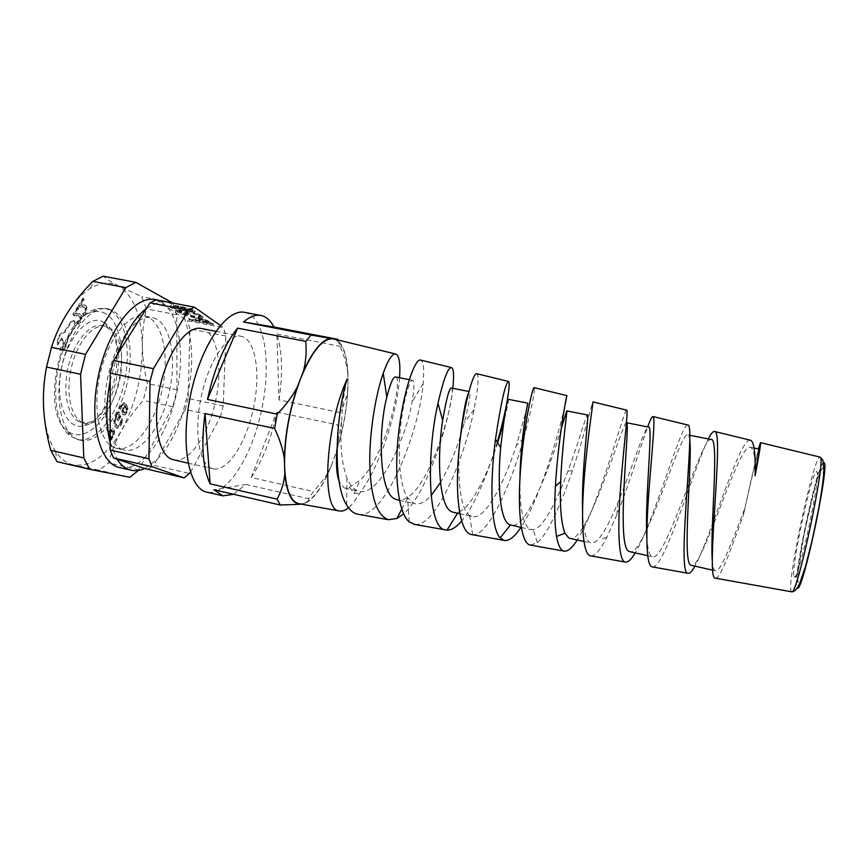 <?xml version="1.0" encoding="UTF-8"?>
<svg xmlns="http://www.w3.org/2000/svg" width="868" height="868" viewBox="0 0 868 868"><rect width="100%" height="100%" fill="white"/><g stroke="black" fill="none" stroke-linecap="round" stroke-linejoin="round"><path stroke-width="0.65" stroke-dasharray="4.34 3.25" d="M452.77 388.289C449.136 423.812 426.72 493.805 403.587 513.856M334.245 339.095C343.316 342.99 347.894 357.16 347.97 381.616C347.536 407.515 342.741 433.479 333.605 459.508C324.089 485.147 313.89 499.849 303.03 503.614L299.536 503.82M399.573 377.743C397.533 409.75 380.868 465.888 359.656 493.208C355.913 499.794 352.191 504.644 348.491 507.747M358.451 514.344C385.316 519.628 419.786 429.595 423.117 383.623C424.387 369.442 423.595 361.609 420.73 360.101M497.19 442.257C488.25 472.832 474.59 506.011 461.537 521.158M414.741 524.413C435.725 528.069 464.912 456.861 473.982 409.62C478.225 387.627 479.147 375.66 476.727 373.707M564.688 406.658C559.068 432.731 539.668 499.686 520.919 527.397M471.986 534.645L472.669 534.71C488.5 536.153 511.664 482.673 523.816 438.199C531.802 407.645 535.241 390.806 534.135 387.66M626.631 410.13C624.157 408.828 598.877 506.532 577.253 539.972M530.663 545.137L537.346 542.576C548.164 533.831 561.802 502.333 572.446 470.554C584.707 434.325 592.486 400.832 592.866 401.917L592.877 401.927M687.749 424.973C681.347 422.727 653.908 522.015 635.213 552.905M590.956 555.921C595.296 555.932 600.569 549.769 606.775 537.444L616.92 514.702C629.17 484.268 641.094 444.937 647.691 426.915M715.471 578.186C720.223 579.13 731.04 549.032 743.214 515.711L758.382 448.854M337.044 448.496L341.764 420.459C339.746 443.852 341.471 463.089 346.95 478.149C349.75 484.854 353.265 489.064 357.497 490.778L359.157 491.288C379.479 497.125 406.257 437.298 412.007 402.123C414.351 388.528 414.557 381.269 412.615 380.325C409.902 379.555 403.425 399.139 400.517 427.154C397.577 455.082 399.638 485.83 407.58 497.776L413.635 503.31L415.132 503.787C420.047 504.709 425.374 501.986 431.092 495.617M395.624 376.962C403.229 377.71 386.379 455.711 359.981 480.329L349.554 487.198L344.943 488.12L343.836 487.729L339.106 481.382M440.434 482.575C448.463 468.492 455.157 452.879 460.507 435.725M460.626 435.356L464.358 422.673C469.154 403.36 470.89 393.009 469.555 391.62L468.427 393.226M460.246 438.47C456.807 472.116 459.508 509.169 469.599 515.277L472.42 516.568C485.646 520.301 505.23 480.471 516.417 445.338L526.54 409.501M451.295 387.996C457.262 387.475 434.835 479.266 408.21 496.919C404.521 499.523 401.038 500.521 397.783 499.914M519.921 479.071C519.498 507.596 522.818 524.326 529.881 529.252L533.212 529.708C543.151 528.417 557.126 500.402 567.922 471.118C578.858 441.855 586.084 414.774 587.441 414.98M508.344 399.302C508.876 400.083 507.259 408.047 503.483 423.161M497.624 442.973C487.87 473.668 471.4 508.138 458.271 512.077L453.834 512.424M582.558 510.232C583.079 528.97 585.596 539.788 590.099 542.695L591.086 543.064C593.528 543.531 596.349 541.795 599.528 537.878C605.213 530.446 611.256 518.89 617.658 503.245C632.262 468.123 644.978 425.645 648.548 427.089M561.26 428.434C551.766 462.59 526.507 530.066 511.078 525.194M646.801 536.836C647.441 548.131 649.09 554.674 651.77 556.453L652.573 556.779C666.006 561.498 701.626 436.116 711.109 439.49M626.468 422.716L626.479 422.716C622.899 420.492 588.233 543.411 569.95 538.344M712.237 560.229C712.682 566.066 713.583 569.506 714.95 570.547L715.558 570.829C720.711 572.5 732.375 540.731 744.972 508.062C751.623 476.619 758.317 448.452 759.109 449.006M689.843 440.597C689.431 436.973 688.704 435.063 687.651 434.846C679.937 431.797 644.74 556.236 630.027 551.744M83.176 422.803L84.934 423.324C98.377 426.329 114.424 405.497 119.708 379.913C125.198 354.372 118.916 328.831 105.408 326.162C93.104 323.384 77.143 342.166 71.306 367.782C65.328 393.356 71.165 418.56 83.176 422.803M755.149 464C754.531 453.454 752.903 447.866 750.299 447.248C738.223 443.407 702.451 569.625 691.514 565.469M793.992 576.558L794.383 577.068C798.603 581.918 822.408 468.97 816.582 471.693C812.122 469.306 790.564 569.495 793.992 576.558M744.972 508.062L743.214 515.711M750.256 440.163C739.688 437.494 710.219 538.627 694.877 566.229M349.554 487.198L354.187 493.469L359.656 493.208M347.07 379.142C343.761 393.866 341.992 407.635 341.764 420.459M652.53 566.934C664.15 569.527 693.988 468.058 708.31 438.937M347.949 388.647C346.929 396.86 344.314 404.846 340.093 412.604L337.826 424.951C338.824 434.586 338.27 443.743 336.176 452.434C342.936 431.136 346.864 409.87 347.949 388.647L348.003 374.531C347.178 356.075 343.37 344.455 336.589 339.659M331.023 466.626C326.954 474.991 321.095 483.292 313.446 491.538L308.509 498.688C309.279 500.467 308.422 501.888 305.959 502.941C314.769 497.972 323.124 485.863 331.023 466.626L336.176 452.434M338.01 340.006L340.093 346.299C344.433 356.39 347.07 365.808 348.003 374.531M279.04 399.92C282.968 373.327 282.263 351.366 276.892 334.028L279.04 399.92L340.093 412.604M276.892 334.028L340.093 346.299M251.199 477.509C262.657 460.431 271.207 438.633 276.838 412.116L251.199 477.509L313.446 491.538M276.838 412.116L337.826 424.951M301.044 504.08L305.959 502.941M233.644 494.304L245.807 484.442L213.864 489.758M245.807 484.442L308.509 498.688M244.798 312.393C264.935 316.505 271.619 363.345 261.659 409.815C252.024 456.351 227.015 496.518 206.92 492.156M211.683 468.351C198.837 463.892 193.597 430.365 201.593 395.016C209.416 359.623 228.013 333.214 241.12 336.285C255.745 339.214 260.877 373.511 253.467 408.09C246.295 442.713 227.763 472.029 213.202 468.807L211.683 468.351M172.656 303.008L176.79 314.759L176.953 389.786L172.841 406.723L138.392 470.467M115.075 447.899L116.855 448.42C134.28 452.293 155.166 423.497 162.305 388.886C169.727 354.328 162.251 319.565 144.739 316.071C129.039 312.491 108.023 338.368 100.145 373.685C92.084 408.958 99.636 442.908 115.075 447.899M67.52 312.686C74.637 301.554 82.2 293.46 90.239 288.426C100.482 282.274 109.845 281.416 118.319 285.854C133.574 295.543 141.603 315.529 142.374 345.822C142.352 376.245 135.462 404.336 121.704 430.105C107.274 455.299 91.357 466.93 73.986 465.009C67.053 463.599 60.999 459.172 55.834 451.729C48.836 441.324 44.778 426.828 43.628 408.242C41.74 376.593 51.559 337.533 67.52 312.686M117.039 413.038L113.741 420.676L114.598 426.112L117.234 428.13L120.261 425.136L122.16 420.231L121.455 418.68L119.643 424.213L117.158 426.058L115.596 424.409L114.869 420.307L116.084 416.249L117.69 413.993L118.851 416.521L117.223 419.418L117.744 420.557L120.294 416.022L118.341 411.747L117.039 413.038L117.766 413.19L114.468 420.828L115.314 426.264L117.267 428.282L120.977 425.287L122.876 420.394L122.171 418.843L120.359 424.376L117.874 426.221L116.312 424.56L115.585 420.47L116.811 416.412L118.406 414.155L119.567 416.683L117.939 419.569L118.46 420.709L121.01 416.184L119.057 411.909L117.766 413.19M113.632 434.532L113.849 430.43L112.58 428.662L108.912 431.667L107.773 427.132L106.71 428.521L109.769 440.618L113.632 434.532L114.348 434.694L114.576 430.582L113.22 428.814L109.639 431.83L108.5 427.295L107.437 428.684L110.486 440.781L114.348 434.694M121.813 410.976L122.638 414.296L123.549 414.915L124.634 414.72L126.478 412.224L127.27 408.481L125.795 404.358L123.723 402.882L122.735 402.936L119.209 408.286L119.958 409.197L120.587 407.146L123.18 404.738L124.243 405.389L121.813 410.976L122.529 411.139L123.354 414.459L125.35 414.871L127.195 412.387L127.976 408.644L126.511 404.51L123.451 403.088L119.925 408.448L120.685 409.36L121.303 407.309L123.896 404.889L124.959 405.54L122.529 411.139M83.48 299.493L82.927 298.234L78.467 305.341L79.151 306.881L83.382 306.827L85.183 308.27L84.749 312.024L82.568 313.934L83.252 315.453L85.368 313.142L86.192 306.784L84.218 305.004L79.943 305.156L83.48 299.493L84.272 299.644L83.708 298.386L79.248 305.503L79.943 307.044L84.163 306.979L85.965 308.422L85.52 312.176L83.35 314.086L84.033 315.605L86.138 313.305L86.974 306.936L84.999 305.156L80.724 305.308L84.272 299.644M59.642 349.869L60.315 350.108C64.297 349.663 66.554 345.887 67.096 338.791L73.628 328.288C75.299 324.469 75.104 321.854 73.042 320.433L70.699 321.941L63.809 332.401C59.556 333.041 57.321 337.109 57.082 344.629L61.541 338.553L63.494 342.632L59.642 349.869L61.107 350.271C65.089 349.826 67.346 346.05 67.888 338.954L74.42 328.44C76.091 324.621 75.896 322.006 73.834 320.585L71.491 322.093L64.612 332.563C60.359 333.204 58.113 337.272 57.885 344.791L62.333 338.715L64.156 344.043L60.434 350.032M78.055 308.151L77.491 306.892L72.977 314.086L73.682 315.626L78.044 315.529L79.791 316.929L79.357 320.693L77.154 322.646L77.849 324.165L79.986 321.822L80.811 315.431L78.858 313.673L74.474 313.869L78.055 308.151L78.847 308.314L78.283 307.055L73.769 314.238L74.474 315.778L78.825 315.681L80.583 317.08L80.138 320.856L77.936 322.798L78.63 324.317L80.767 321.974L81.592 315.583L79.639 313.836L75.266 314.032L78.847 308.314M78.565 439.664C62.268 434.488 53.914 400.625 61.943 365.656C69.787 330.643 91.541 305.156 108.099 308.899C126.565 312.578 134.887 347.254 127.509 381.551C120.424 415.913 98.811 444.286 80.442 440.206L78.565 439.664M57.071 461.722L99.05 470.206L108.576 462.948C111.614 451.349 115.987 440.412 121.704 430.105C127.509 419.819 134.703 409.913 143.296 400.398L147.397 383.58C144.294 370.734 142.612 358.148 142.374 345.822C142.222 333.518 143.567 321.193 146.41 308.856L141.734 296.661L118.319 285.854C111.939 282.48 106.894 279.257 103.173 276.187M172.45 302.552L141.734 296.661M176.79 314.759L146.41 308.856M176.953 389.786L147.397 383.58M172.841 406.723L143.296 400.398M77.491 306.892L78.283 307.055M74.474 313.869L75.266 314.032M77.675 313.598L78.456 313.749M79.465 313.88L80.257 314.042M77.849 324.165L78.63 324.317M77.154 322.646L77.936 322.798M77.209 322.56L77.99 322.712M78.174 322.006L78.966 322.169M73.682 315.626L74.474 315.778M72.977 314.086L73.769 314.238M67.096 338.791L67.888 338.954M57.082 344.629L57.885 344.791M64.102 332.477L64.905 332.639M82.927 298.234L83.708 298.386M79.943 305.156L80.724 305.308M83.089 304.918L83.881 305.069M84.869 305.221L85.65 305.373M83.252 315.453L84.033 315.605M82.568 313.934L83.35 314.086M82.623 313.847L83.404 313.999M83.578 313.315L84.359 313.467M79.151 306.881L79.943 307.044M78.467 305.341L79.248 305.503M138.978 469.913L108.576 462.948M129.788 477.313L99.05 470.206M124.797 406.061L126.261 409.316L125.849 411.475L124.243 412.973L123.473 412.419L122.876 410.238L124.797 406.061L125.893 406.625L126.978 409.468L126.565 411.638L124.959 413.125L123.592 410.39L125.513 406.213M126.261 409.316L126.978 409.468M124.243 405.389L124.959 405.54M120.001 409.11L120.717 409.262M119.958 409.197L120.685 409.36M119.209 408.286L119.925 408.448M124.634 414.72L125.35 414.871M110.475 437.852L109.26 433.045L111.853 430.615L112.753 431.808L112.634 434.391L110.475 437.852L111.191 438.014L109.986 433.208L112.634 430.778L113.469 431.971L113.361 434.553L111.191 438.014M109.26 433.045L109.986 433.208M111.853 430.615L112.58 430.767M109.769 440.618L110.486 440.781M106.71 428.521L107.437 428.684M107.773 427.132L108.5 427.295M108.912 431.667L109.639 431.83M118.341 411.747L119.057 411.909M120.294 416.022L121.01 416.184M117.744 420.557L118.46 420.709M117.223 419.418L117.939 419.569M118.851 416.521L119.567 416.683M117.69 413.993L118.406 414.155M114.869 420.307L115.585 420.47M120.869 421.208L121.585 421.371M121.379 418.821L122.095 418.984M121.455 418.68L122.171 418.843M122.16 420.231L122.876 420.394M121.433 422.553L122.149 422.716M110.746 310.494C126.489 319.934 131.6 354.556 123.343 386.466C115.27 418.452 94.807 443.374 77.426 439.523L69.798 435.725C57.353 425.873 52.069 396.654 58.351 366.99C64.568 337.294 81.191 312.697 96.565 308.704L105.071 308.314L110.746 310.494M155.036 299.655L162.305 302.682C180.642 315.16 185.557 359.189 175.141 399.551C164.942 439.989 140.377 472.159 119.654 467.602M122.757 449.635C107.502 444.676 100.113 410.705 108.185 375.377C116.073 339.996 136.927 314.042 152.442 317.579C169.748 321.041 177.061 355.826 169.629 390.426C162.468 425.092 141.744 453.975 124.515 450.145L122.757 449.635M156.175 299.851L187.434 320.683L223.629 327.735L220.363 325.435M146.627 308.151L159.332 301.945L166.678 301.89L173.806 304.896C178.135 307.89 181.737 312.523 184.613 318.795L189.745 335.71L188.096 398.455L223.195 405.888L225.864 336.014L223.629 327.735M225.864 336.014L189.918 328.939L189.745 335.71C192.729 352.69 192.229 371.439 188.269 391.967L182.269 414.676L153.69 465.291L189.842 473.516M190.461 472.366L220.298 417.041L185.177 409.522L182.269 414.676C175.694 434.043 167.209 449.081 156.793 459.801L144.706 468.536M110.182 442.854L116.974 459.129M117.234 354.762L110.193 380.64M147.799 469.577L153.69 465.291M185.177 409.522L188.096 398.455M189.918 328.939L187.434 320.683M220.298 417.041L223.195 405.888M173.698 459.91C189.311 463.371 208.656 434.499 215.763 400.148C223.119 365.851 217.065 331.63 201.376 328.495M189.495 309.073L192.436 310.462C193.011 311.059 191.698 311.059 188.497 310.462L181.455 308.107L180.891 307.066L182.388 307.337L189.495 309.073L189.278 309.909L192.208 311.286C192.794 311.894 191.481 311.894 188.28 311.286L183.398 310.006L180.663 307.901L189.278 309.909M80.16 422.13L88.037 422.553C114.576 417.964 130.363 343.023 107.936 328.115L102.391 325.554C90.022 322.777 74.03 341.525 68.192 367.121C62.203 392.683 68.095 417.877 80.16 422.13M103.585 322.212L105.44 323.449C129.788 339.833 112.764 420.654 83.881 425.819C67.02 430.561 54.771 402.882 61.183 369.822C67.27 336.719 89.252 313.315 103.585 322.212M205.803 320.466L209.47 322.56L200.204 320.759L198.49 319.511L201.539 319.283L205.803 320.466L205.586 321.269L209.264 323.363L199.998 321.561L198.414 319.793L205.586 321.269M182.54 309.453L194.812 311.894L194.79 310.744L190.32 308.726L180.229 306.22L171.311 305.08L170.258 306.122L172.645 307.663L175.705 308.249L173.166 306.784C172.341 305.905 174.142 305.851 178.58 306.621L179.112 307.804L182.54 309.453L182.323 310.277L194.595 312.73L194.573 311.569L190.103 309.561L180.012 307.055L171.083 305.905L170.03 306.946L172.428 308.487L175.488 309.073L172.938 307.608C172.124 306.729 173.925 306.675 178.352 307.456L178.884 308.639L182.323 310.277M207.04 320.259L195.929 317.948L195.615 318.827L197.578 320.249L188.953 318.567L190.276 319.457L213.419 323.959L207.04 320.259L206.823 321.062L195.723 318.751L195.408 319.63L197.362 321.051L188.747 319.37L190.059 320.249L213.202 324.762L206.823 321.062M176.649 310.18L184.493 314.325L194.942 316.994L202.58 317.829L203.112 316.646L197.079 313.402L193.249 312.664L200.258 316.006C201.094 317.015 198.891 317.037 193.651 316.06L180.642 311.894L179.275 310.603L185.394 311.786L187.77 313.402L190.526 313.934L186.815 311.395L176.443 309.399L176.421 310.994L177.669 312.154L184.276 315.138L194.725 317.796L202.363 318.643L202.895 317.46L199.673 315.485L193.022 313.478L200.041 316.82C200.877 317.829 198.674 317.851 193.434 316.874L180.425 312.708L179.058 311.417L185.177 312.61L187.553 314.216L190.309 314.759L186.587 312.22L176.226 310.212L176.421 310.994M199.9 314.661L199.673 315.485M197.079 313.402L196.852 314.227M193.249 312.664L193.022 313.478M193.358 312.74L193.141 313.565M196.645 314.01L196.428 314.834M185.611 314.053L185.394 314.867M179.275 310.603L179.058 311.417M185.394 311.786L185.177 312.61M187.77 313.402L187.553 314.216M190.526 313.934L190.309 314.759M186.815 311.395L186.587 312.22M176.443 309.399L176.226 310.212M197.578 320.249L197.362 321.051M188.953 318.567L188.747 319.37M190.276 319.457L190.059 320.249M213.419 323.959L213.202 324.762M198.631 318.99L198.414 319.793M200.204 320.759L199.998 321.561M209.47 322.56L209.264 323.363M194.812 311.894L194.595 312.73M172.645 307.663L172.428 308.487M175.705 308.249L175.488 309.073M175.64 308.205L175.423 309.03M178.58 306.621L178.352 307.456M180.891 307.066L180.663 307.901M105.896 313.782C101.827 311.417 97.379 310.874 92.529 312.165C59.99 317.428 39.863 412.994 67.509 430.929C83.068 443.613 105.95 423.638 115.921 391.935C126.185 360.415 122.03 323.221 105.896 313.782M791.54 591.792L791.052 591.032C786.95 580.898 814.021 455.06 819.924 457.089M797.92 582.385L797.887 573.336L804.419 532.258L815.182 486.59L819.848 472.279L822.799 467.971L823.341 475.143C822.354 485.668 820.162 499.914 816.766 517.881C812.915 536.457 809.019 552.808 805.103 566.945L800.448 580.334L797.92 582.385M823.634 462.839C817.754 461.537 792.668 578.283 796.835 587.365L797.258 588.027M80.811 315.431L81.592 315.583M79.986 321.822L80.767 321.974M79.357 320.693L80.138 320.856M80.04 318.838L80.822 319.001M79.791 316.929L80.583 317.08M76.634 315.399L77.415 315.551M63.364 343.88L64.156 344.043M63.494 342.632L64.286 342.795M61.541 338.553L62.333 338.715M60.836 338.629L61.639 338.791M70.699 321.941L71.491 322.093M73.628 328.288L74.42 328.44M86.192 306.784L86.974 306.936M85.368 313.142L86.138 313.305M84.749 312.024L85.52 312.176M85.422 310.18L86.203 310.332M85.183 308.27L85.965 308.422M82.059 306.697L82.851 306.86M125.849 411.475L126.565 411.638M123.473 412.419L124.189 412.571M122.876 410.238L123.592 410.39M123.43 408.199L124.146 408.351M125.176 406.474L125.893 406.625M122.638 414.296L123.354 414.459M122.605 407.841L123.332 407.993M120.587 407.146L121.303 407.309M119.806 406.582L120.522 406.734M122.735 402.936L123.451 403.088M125.795 404.358L126.511 404.51M127.27 408.481L127.976 408.644M126.478 412.224L127.195 412.387M112.634 434.391L113.361 434.553M111.343 436.702L112.07 436.864M109.986 432.101L110.713 432.264M112.753 431.808L113.469 431.971M113.849 430.43L114.576 430.582M111.755 438.004L112.471 438.166M109.813 430.495L110.54 430.658M112.504 428.651L113.22 428.814M115.596 415.056L116.323 415.219M116.084 416.249L116.811 416.412M115.596 424.409L116.312 424.56M119.643 424.213L120.359 424.376M120.261 425.136L120.977 425.287M117.234 428.13L117.95 428.293M114.598 426.112L115.314 426.264M113.741 420.676L114.468 420.828M184.493 314.325L184.276 315.138M177.886 311.341L177.669 312.154M194.942 316.994L194.725 317.796M202.58 317.829L202.363 318.643M202.407 316.082L202.19 316.896M199.824 315.659L199.607 316.473M193.651 316.06L193.434 316.874M180.642 311.894L180.425 312.708M195.929 317.948L195.723 318.751M200.269 318.361L200.052 319.174M196.472 319.489L196.255 320.292M211.022 322.299L210.816 323.102M201.539 319.283L201.322 320.086M199.325 320.151L199.108 320.954M208.418 321.833L208.201 322.636M189.767 311.406L189.549 312.23M194.79 310.744L194.573 311.569M190.32 308.726L190.103 309.561M180.229 306.22L180.012 307.055M171.311 305.08L171.083 305.905M171.104 306.784L170.887 307.608M173.676 307.185L173.459 308.01M179.112 307.804L178.884 308.639M182.388 307.337L182.161 308.173M181.455 308.107L181.228 308.932M183.625 309.171L183.398 310.006M188.497 310.462L188.28 311.286M192.164 310.245L191.936 311.07M344.943 488.12L359.157 491.288M409.262 379.663L412.615 380.325M399.421 500.272L415.143 503.787M468.894 391.479L469.555 391.609M459.758 513.747L472.42 516.568M521.234 527.462L531.053 529.654M583.86 541.448L591.086 543.053M647.658 555.683L652.573 556.779M687.651 434.835L689.854 435.28M712.617 570.178L715.558 570.84M750.299 447.259L754.086 448.007M457.555 513.248L458.271 512.077M401.776 509.223L408.199 496.919M354.187 493.469L359.981 480.329M346.614 504.926L346.95 478.138M423.117 383.623L412.007 402.112M409.229 521.874L407.58 497.787M473.982 409.62L464.358 422.662M472.669 534.71L469.599 515.277M523.816 438.199L516.417 445.338M537.346 542.576L533.223 529.708M572.446 470.554L567.922 471.107M606.775 537.444L601.676 538.876L599.528 537.878M616.92 514.702L617.669 503.234M794.383 577.068L795.435 577.111C796.195 577.231 796.846 575.517 797.399 571.969L801.327 547.458L811.58 499.219L818.101 473.212L816.582 471.693M55.834 451.729L56.518 460.941M90.239 288.426L94.579 280.277M79.639 313.836L78.858 313.673M78.825 315.681L78.044 315.529M60.315 350.108L61.107 350.271M61.292 338.336L62.095 338.498M63.809 332.401L64.612 332.563M73.042 320.433L73.834 320.585M84.999 305.156L84.218 305.004M84.163 306.979L83.382 306.827M124.243 412.973L124.959 413.125M123.896 404.889L123.18 404.738M124.439 403.045L123.723 402.882M124.265 415.067L123.549 414.915M111.907 430.615L112.634 430.778M113.296 428.825L112.58 428.662M117.874 426.221L117.158 426.058M117.267 428.282L116.551 428.119M77.426 439.523L80.442 440.206M105.071 308.314L108.099 308.899M166.678 301.89L156.131 299.861M81.928 422.662L84.934 423.324M102.391 325.554L105.408 326.162M107.936 328.115L105.44 323.449M88.037 422.553L83.881 425.819M202.895 317.46L203.112 316.646M200.041 316.82L200.258 316.006M179.351 311.872L179.567 311.059M176.855 311.536L177.072 310.722M195.408 319.63L195.615 318.827M198.49 319.511L198.273 320.314M194.964 311.894L195.181 311.059M170.03 306.946L170.258 306.122M172.938 307.608L173.166 306.784M178.374 308.227L178.591 307.402M181.065 307.793L180.837 308.617M192.436 310.462L192.208 311.286M116.855 448.42L124.515 450.145M144.739 316.071L152.442 317.579M67.509 430.929L69.798 435.725M92.529 312.165L96.565 308.704M188.074 463.143L213.202 468.807M215.85 331.337L241.12 336.285"/><path stroke-width="1.3" d="M461.537 521.158C456.34 527.245 451.512 530.24 447.053 530.131L445.653 529.936C427.306 529.404 426.557 452.814 437.971 403.316C443.353 379.902 447.79 367.978 451.273 367.544L451.382 367.555C453.714 368.26 454.181 375.171 452.77 388.289M403.587 513.856L396.86 518.489L388.484 519.726C376.842 515.679 370.603 496.832 369.757 463.176C369.421 431.331 375.833 394.115 383.233 373.207C387.985 360.22 392.043 353.808 395.407 353.96L395.558 353.981C399.161 355.066 400.495 362.987 399.573 377.743M299.536 503.82L298.766 503.679C290.389 501.389 285.659 488.966 284.585 466.42C284.237 437.7 289.521 408.557 300.426 379.001C311.786 351.41 322.701 338.021 333.171 338.846L334.245 339.095M388.376 519.693L357.573 514.192C353.406 513.281 349.75 510.2 346.614 504.926C332.748 483.877 335.232 418.116 347.07 379.142C324.914 427.924 321.095 510.861 339.279 510.916C342.122 511.534 345.182 510.471 348.491 507.747M357.573 514.192L358.451 514.344M420.73 360.101L420.275 360.003C414.861 359.2 403.75 389.732 398.857 430.875C393.877 471.986 397.587 512.619 409.229 521.874L414.741 524.413M520.919 527.397C514.637 536.912 509.049 541.241 504.134 540.395L500.174 537.856C490.507 528.384 489.899 481.165 495.465 439.338C500.955 402.752 505.274 383.45 508.431 381.432L508.485 381.432C510.916 381.182 507.01 409.197 497.19 442.257M577.253 539.972C572.153 548.077 567.726 551.788 563.983 551.104C560.598 550.225 558.124 545.343 556.54 536.467C554.565 523.979 554.196 507.238 555.422 486.221C558.048 439.794 566.598 394.918 566.902 395.634L564.688 406.658M476.499 373.674C472.854 373.142 462.861 407.993 458.879 451.349C454.81 494.717 459.411 532.496 471.357 534.536L471.986 534.645M534.135 387.66L534.026 387.649C532.453 387.627 524.619 422.087 520.952 464.413C517.209 506.76 520.182 543.357 530.218 545.061L530.663 545.137M635.213 552.905C631.264 559.534 627.933 562.583 625.242 562.052C618.07 560.837 617.517 526.095 620.707 485.407C623.864 444.687 628.367 410.944 626.75 410.173L626.631 410.13M592.866 401.917L592.877 401.938C593.343 402.437 587.636 436.441 584.283 477.736C580.876 519.053 582.276 554.435 590.457 555.835L590.956 555.921M694.877 566.229C692.046 571.328 689.745 573.672 687.966 573.26C676.139 575.05 695.572 423.508 688.02 425.07L687.749 424.973M647.691 426.915C650.284 419.721 652.074 416.26 653.061 416.553L653.116 416.575C655.579 417.551 651.944 451.11 648.917 491.331C645.857 531.574 645.738 565.773 652.118 566.858L652.53 566.934M758.382 448.854L760.52 442.669C760.9 443.949 759.088 454.995 755.073 475.805C755.648 454.159 754.216 442.322 750.755 440.293L750.256 440.163M708.31 438.937C711.011 433.533 713.138 431.06 714.69 431.526L714.787 431.57C724.324 430.55 705.348 580.204 715.265 578.142L715.471 578.186M339.106 481.382C336.491 474.091 335.808 463.121 337.044 448.496M397.783 499.914L396.036 499.382C378.915 495.118 377.851 431.201 386.824 397.197C390.307 383.504 393.215 376.755 395.537 376.94L395.624 376.962M431.092 495.617L440.434 482.575M468.427 393.226C465.715 399.432 462.98 414.513 460.246 438.47M452.293 511.936C438.839 508.138 436.734 457.056 442.691 420.383C446.304 399.117 449.168 388.321 451.295 387.996L468.894 391.479M526.54 409.501L527.82 403.164C527.722 401.58 520.474 440.38 519.921 479.071M509.852 524.782C499.784 521.386 497.288 483.302 500.662 447.638C504.167 416.911 506.728 400.81 508.344 399.302L527.82 403.164M503.483 423.161L497.624 442.973M453.834 512.424L452.326 511.946M587.441 414.98L587.473 414.98C589.513 412.777 581.397 469.338 582.558 510.232M569.95 538.344L568.757 537.932L564.96 533.202C561.119 523.111 559.697 505.925 560.695 481.631C562.106 444.34 567.683 409.783 566.728 410.868L561.26 428.434M521.234 527.462L509.885 524.793M630.027 551.744L629.094 551.397C615.162 547.285 630.83 418.973 626.479 422.716L648.548 427.089C653.43 424.463 644.729 498.709 646.801 536.836M689.854 435.28L711.12 439.49C719.572 436.734 710.1 528.938 712.237 560.229M690.841 565.166C681.836 563.202 692.306 463.501 689.843 440.597M754.086 448.007L759.109 449.006L755.464 472.604L755.149 464M712.617 570.178L690.874 565.187M755.073 475.805L755.464 472.604M300.068 504.308L280.277 505.013L277.131 499.165C281.438 491.049 283.999 482.63 284.812 473.906C286.733 492.655 291.539 502.756 299.21 504.221L301.044 504.08M284.357 458.868C283.001 449.515 279.767 439.382 274.635 428.456L277.207 414.144C285.963 405.063 292.69 395.938 297.409 386.781C289.348 411.096 284.997 435.118 284.357 458.868L284.812 473.906M303.42 371.276C305.927 361.782 306.686 351.822 305.71 341.374L311.113 335.048L330.382 338.411C321.702 340.006 312.719 350.954 303.42 371.276L297.409 386.781M336.589 339.659L335.927 339.29L337.717 339.301L273.952 327.008C270.523 320.422 266.183 316.581 260.932 315.475L260.845 315.464C255.517 314.487 249.745 316.668 243.517 322.006L311.113 335.048M260.932 315.475L244.7 312.382C226.776 308.194 200.855 345.442 190.569 394.962C180.056 444.438 188.812 488.868 206.92 492.156L222.935 495.845L213.864 489.758L280.277 505.013M205.022 413.559C200.985 444.611 202.678 468.036 210.11 483.834L205.022 413.559L274.635 428.456M210.11 483.834L277.131 499.165M222.935 495.845L233.644 494.304M207.495 399.443L237.582 328.126C224.389 344.455 214.353 368.238 207.495 399.443L277.207 414.144M237.582 328.126L305.71 341.374M335.927 339.29L330.382 338.411M243.517 322.006L273.952 327.008M172.656 303.008L135.766 282.339L103.173 276.187L92.865 281.384C82.883 291.409 74.442 301.836 67.52 312.686C60.706 323.536 55.357 335.081 51.472 347.319L46.536 367.045C43.899 380.792 42.933 394.528 43.628 408.242C44.42 421.989 46.807 436.029 50.8 450.362L57.071 461.722L89.686 469.273L83.795 457.924L50.8 450.362M83.795 457.924L80.572 374.238L85.509 354.361L125.849 287.666L135.766 282.339M89.686 469.273L129.788 477.313L138.392 470.467M125.849 287.666L92.865 281.384M85.509 354.361L51.472 347.319M80.572 374.238L46.536 367.045M144.706 468.536L113.524 457.957L152.008 466.724L184.222 477.91L144.706 468.536C140.041 470.64 135.549 471.216 131.209 470.25L119.654 467.602C99.625 463.805 88.612 421.555 98.453 375.432C108.055 329.254 135.18 295.055 155.036 299.655L156.131 299.861M153.43 368.683L113.643 360.459L149.969 302.845L188.519 310.277L153.43 368.683L150.001 381.475L148.96 458.792L152.008 466.724M117.234 354.762C125.252 332.878 135.05 317.341 146.627 308.151M131.209 470.25C125.762 468.991 121.021 465.291 116.974 459.129M148.96 458.792L110.182 450.025L110.193 373.131L150.001 381.475M110.182 442.854C105.744 425.244 105.755 404.51 110.193 380.64M220.363 325.435L194.421 307.185L156.175 299.851L149.969 302.845M113.643 360.459L110.193 373.131M110.182 450.025L113.524 457.957M184.222 477.91L190.461 472.366M194.421 307.185L188.519 310.277M215.85 331.337L201.376 328.495C187.314 325.24 167.882 351.214 160.092 386.293C152.139 421.316 158.258 454.767 172.07 459.422L188.074 463.143M819.924 457.089L820.119 457.154C826.922 455.96 797.215 596.663 791.692 591.813L791.54 591.792M797.258 588.027C802.357 595.567 831.338 458 823.634 462.839M451.382 367.555L420.405 360.025M395.558 353.992L333.486 338.911M339.279 510.916L298.766 503.679M508.485 381.421L476.586 373.674M445.653 529.936L413.819 524.25M566.913 395.624L534.059 387.638M504.134 540.395L471.357 534.536M626.718 410.152L592.877 401.927M563.907 551.082L530.218 545.061M687.933 425.027L653.061 416.553M625.242 562.052L590.457 555.835M715.265 578.153L791.692 591.813C794.6 591.813 797.421 588.656 800.144 582.352L805.623 565.969L812.209 540.135L819.208 506.098C821.779 491.071 823.352 479.342 823.927 470.933L822.929 460.181L820.065 457.121L760.498 442.647M395.537 376.94L409.262 379.663M397.587 499.87L399.421 500.272M453.682 512.391L459.758 513.747M566.717 410.868L587.473 414.98M569.809 538.312L583.86 541.448M629.94 551.733L647.658 555.683M556.54 536.467L564.96 533.202M555.422 486.221L560.695 481.621M500.174 537.856L510.449 525.021M495.465 439.338L500.662 447.628M447.053 530.131L457.555 513.248M437.971 403.316L442.691 420.383M396.86 518.489L401.776 509.223M383.233 373.207L386.824 397.186M750.636 440.25L714.69 431.526M687.966 573.271L652.118 566.858"/></g></svg>
